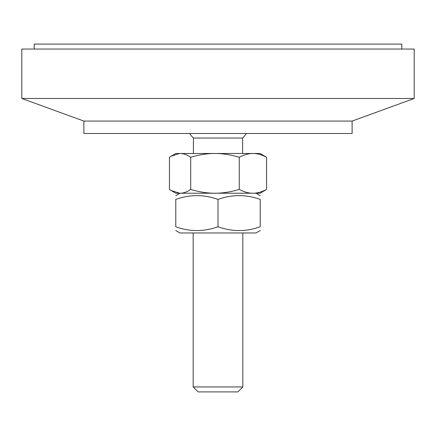 <?xml version="1.0" encoding="UTF-8"?>
<svg xmlns="http://www.w3.org/2000/svg" width="436" height="436" viewBox="0 0 436 436"><rect width="100%" height="100%" fill="white"/><g stroke="black" fill="none" stroke-linecap="round" stroke-linejoin="round"><path stroke-width="0.65" d="M352.114 121.077L83.886 121.077L83.886 133.498L352.114 133.498L352.114 121.077L414.2 98.481L414.2 49.055L21.8 49.055L21.8 98.481L414.2 98.481M238.557 386.945L193.164 386.945L198.129 391.91L237.871 391.91L242.836 386.945L238.557 386.945M239.244 157.265C230.96 154.835 223.237 153.576 216.076 153.488L252.275 153.488C248.248 153.576 243.904 154.835 239.244 157.265L239.244 189.453C243.904 191.878 248.248 193.137 252.275 193.224L216.076 193.224C223.237 193.137 230.96 191.878 239.244 189.453M213.858 153.488C206.702 153.576 198.98 154.835 190.696 157.265C187.066 154.835 183.687 153.576 180.559 153.488L216.076 153.488M171.146 156.208L175.828 153.488L179.588 153.488L171.146 156.208L169.446 157.265L169.446 189.453L171.146 190.51L179.588 193.224L175.828 193.224L171.146 190.51M266.554 157.265C261.889 154.835 257.551 153.576 253.523 153.488L260.172 153.488L266.554 157.265L266.554 189.453L260.172 193.224L253.523 193.224C257.551 193.137 261.889 191.878 266.554 189.453M190.696 189.453C198.98 191.878 206.702 193.137 213.858 193.224L180.559 193.224C183.687 193.137 187.066 191.878 190.696 189.453L190.696 157.265M180.559 193.224L179.588 193.224M179.588 153.488L180.559 153.488M253.523 193.224L252.275 193.224M216.076 193.224L213.858 193.224M252.275 153.488L253.523 153.488M246.384 133.498A34.646 34.646 0 0 1 242.585 138.038L193.415 138.038L193.415 153.488M260.221 230.524L255.997 232.966L180.003 232.966L175.779 230.524M175.779 199.437C175.779 194.352 175.779 194.352 175.779 199.437C175.779 194.352 175.779 194.352 175.779 199.437L175.779 226.753C189.851 231.838 203.928 231.838 218 226.753C232.072 231.838 246.149 231.838 260.221 226.753C260.221 231.838 260.221 231.838 260.221 226.753C260.221 231.838 260.221 231.838 260.221 226.753L260.221 199.437C246.149 194.352 232.072 194.352 218 199.437C203.928 194.352 189.851 194.352 175.779 199.437M260.221 199.437C260.221 194.352 260.221 194.352 260.221 199.437C260.221 194.352 260.221 194.352 260.221 199.437M175.779 226.753C175.779 231.838 175.779 231.838 175.779 226.753C175.779 231.838 175.779 231.838 175.779 226.753M218 199.437L218 226.753M34.215 49.055L34.215 44.091L401.785 44.091L401.785 49.055M83.886 121.077L21.8 98.481M193.164 232.966L193.164 386.945M242.836 232.966L242.836 386.945M189.616 133.498A34.646 34.646 0 0 0 193.415 138.038M242.585 138.038L242.585 153.488M180.003 193.224L175.779 195.666M255.997 193.224L260.221 195.666"/></g></svg>
